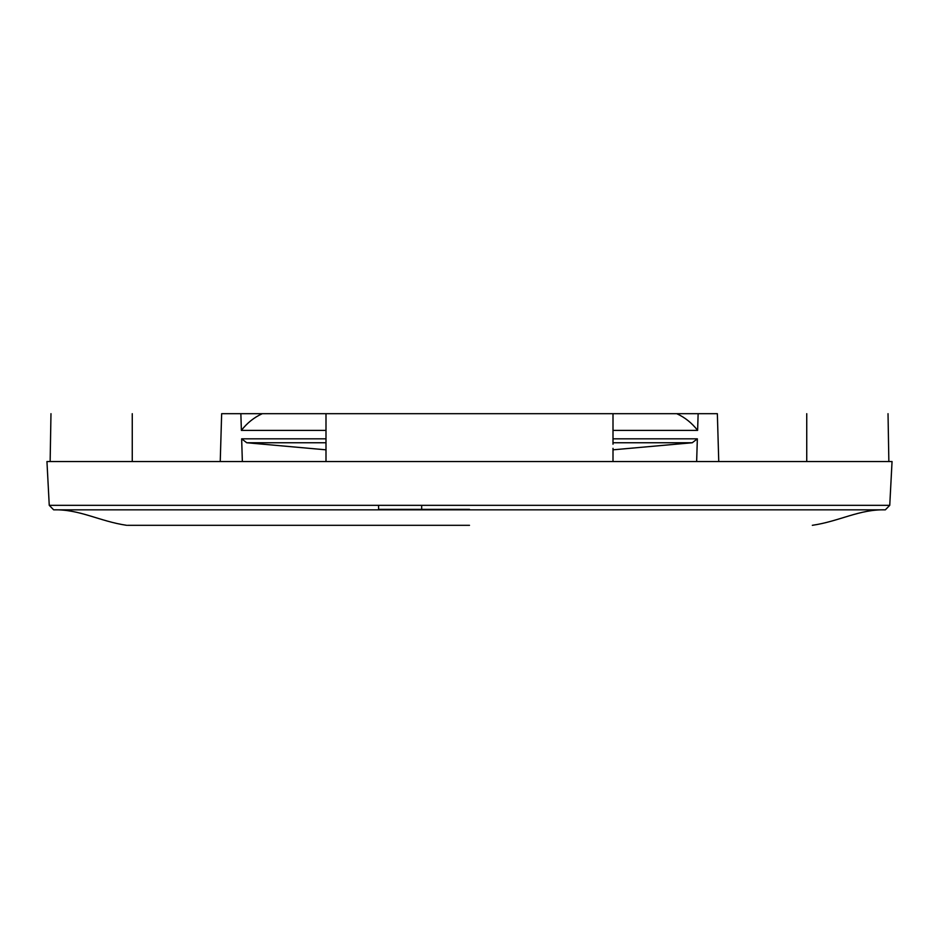 <?xml version="1.0" encoding="UTF-8"?>
<svg xmlns="http://www.w3.org/2000/svg" width="939" height="939" viewBox="0 0 939 939"><rect width="100%" height="100%" fill="white"/><g stroke="black" fill="none" stroke-linecap="round" stroke-linejoin="round"><path stroke-width="1.41" d="M613.003 444.229L613.003 413.688L676.737 413.688C684.918 417.421 691.879 422.984 697.618 430.379L698.135 413.688L325.997 413.688L325.997 449.828L246.722 442.75L325.997 442.75M237.039 461.53L242.356 461.53L241.652 438.83L246.722 442.75M325.997 461.53L325.997 449.828L325.997 461.53M613.003 448.326L613.003 461.53L613.003 449.828L692.278 442.75L697.348 438.83L613.003 438.83L613.003 442.75L692.278 442.75M49.251 505.323L889.749 505.323L892.05 461.53L46.95 461.53L49.251 505.323L53.664 509.842C79.604 509.102 99.546 521.345 126.671 525.312M325.997 430.379L241.382 430.379L240.865 413.688L221.651 413.688L220.242 461.53M718.758 461.53L717.349 413.688L698.135 413.688M240.865 413.688L262.263 413.688C254.082 417.421 247.121 422.984 241.382 430.379M806.742 461.53L806.742 413.688C914.598 413.688 914.598 413.688 806.742 413.688L806.742 461.53L806.742 413.688M132.258 461.53L132.258 413.688C24.402 413.688 24.402 413.688 132.258 413.688L132.258 461.53L132.258 413.688M696.644 461.53L697.348 438.83M469.5 509.361L378.617 509.361L378.546 505.323M469.5 525.312L127.528 525.312L469.5 525.312M697.618 430.379L613.003 430.379M325.997 413.688L262.263 413.688M421.67 509.842L421.67 505.323M889.749 505.323L885.336 509.842L53.664 509.842M241.652 438.83L325.997 438.83M888.024 413.688L888.857 461.53M50.976 413.688L50.143 461.53M885.336 509.842C859.396 509.102 839.454 521.345 812.329 525.312"/></g></svg>
